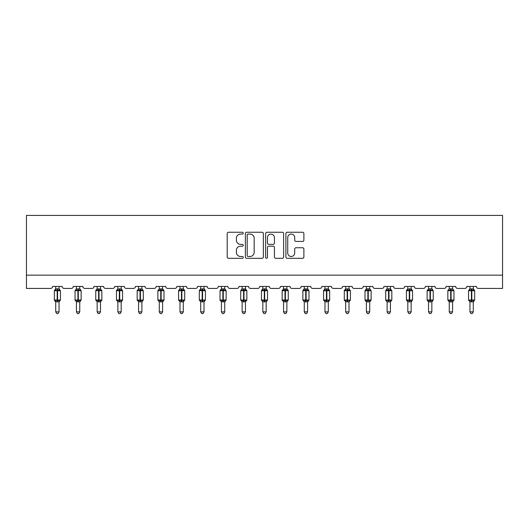 <?xml version="1.0" encoding="UTF-8"?>
<svg xmlns="http://www.w3.org/2000/svg" width="529" height="529" viewBox="0 0 529 529"><rect width="100%" height="100%" fill="white"/><g stroke="black" fill="none" stroke-linecap="round" stroke-linejoin="round"><path stroke-width="0.79" d="M243.261 233.163A0.913 0.913 0 0 0 242.348 232.251L228.502 232.251A1.303 1.303 0 0 0 227.199 233.553L227.199 257.008A1.303 1.303 0 0 0 228.502 258.311L242.348 258.311A0.913 0.913 0 0 0 243.261 257.405A0.913 0.913 0 0 0 242.348 256.492L240.556 256.492A4.172 4.172 0 0 1 236.384 252.32L236.384 250.362A4.172 4.172 0 0 1 240.556 246.197L242.348 246.197A0.913 0.913 0 0 0 243.261 245.284A0.913 0.913 0 0 0 242.348 244.372L240.556 244.372A4.172 4.172 0 0 1 236.384 240.199L236.384 238.242A4.172 4.172 0 0 1 240.556 234.076L242.348 234.076A0.913 0.913 0 0 0 243.261 233.163M302.588 241.436A1.303 1.303 0 0 0 303.891 240.133L303.891 233.553A1.303 1.303 0 0 0 302.588 232.251L287.207 232.251A1.303 1.303 0 0 0 285.905 233.553L285.905 257.008A1.303 1.303 0 0 0 287.207 258.311L302.588 258.311A1.303 1.303 0 0 0 303.891 257.008L303.891 249.06A1.303 1.303 0 0 0 302.588 247.757L296.002 247.757A1.303 1.303 0 0 0 294.699 249.06L294.699 253.001A3.485 3.485 0 0 1 291.214 256.492A3.485 3.485 0 0 1 287.73 253.001L287.73 237.561A3.485 3.485 0 0 1 291.214 234.076A3.485 3.485 0 0 1 294.699 237.561L294.699 240.133A1.303 1.303 0 0 0 296.002 241.436L302.588 241.436M502.55 275.153L502.55 215.409L26.45 215.409L26.45 288.431L50.612 288.431A1.99 1.99 0 0 0 52.602 286.44L62.164 286.44A1.99 1.99 0 0 0 64.154 288.431L71.322 288.431A1.99 1.99 0 0 0 73.319 286.44L82.874 286.44A1.99 1.99 0 0 0 84.865 288.431L92.039 288.431A1.99 1.99 0 0 0 94.03 286.44L103.585 286.44A1.99 1.99 0 0 0 105.582 288.431L112.75 288.431A1.99 1.99 0 0 0 114.74 286.44L124.302 286.44A1.99 1.99 0 0 0 126.292 288.431L133.46 288.431A1.99 1.99 0 0 0 135.45 286.44L145.012 286.44A1.99 1.99 0 0 0 147.002 288.431L154.17 288.431A1.99 1.99 0 0 0 156.161 286.44L165.722 286.44A1.99 1.99 0 0 0 167.713 288.431L174.881 288.431A1.99 1.99 0 0 0 176.871 286.44L186.433 286.44A1.99 1.99 0 0 0 188.423 288.431L195.591 288.431A1.99 1.99 0 0 0 197.588 286.44L207.143 286.44A1.99 1.99 0 0 0 209.134 288.431L216.308 288.431A1.99 1.99 0 0 0 218.298 286.44L227.854 286.44A1.99 1.99 0 0 0 229.851 288.431L237.018 288.431A1.99 1.99 0 0 0 239.009 286.44L248.57 286.44A1.99 1.99 0 0 0 250.561 288.431L257.729 288.431A1.99 1.99 0 0 0 259.719 286.44L269.281 286.44A1.99 1.99 0 0 0 271.271 288.431L278.439 288.431A1.99 1.99 0 0 0 280.43 286.44L289.991 286.44A1.99 1.99 0 0 0 291.982 288.431L299.149 288.431A1.99 1.99 0 0 0 301.146 286.44L310.702 286.44A1.99 1.99 0 0 0 312.692 288.431L319.866 288.431A1.99 1.99 0 0 0 321.857 286.44L331.412 286.44A1.99 1.99 0 0 0 333.409 288.431L340.577 288.431A1.99 1.99 0 0 0 342.567 286.44L352.129 286.44A1.99 1.99 0 0 0 354.119 288.431L361.287 288.431A1.99 1.99 0 0 0 363.278 286.44L372.839 286.44A1.99 1.99 0 0 0 374.83 288.431L381.998 288.431A1.99 1.99 0 0 0 383.988 286.44L393.55 286.44A1.99 1.99 0 0 0 395.54 288.431L402.708 288.431A1.99 1.99 0 0 0 404.698 286.44L414.26 286.44A1.99 1.99 0 0 0 416.25 288.431L423.418 288.431A1.99 1.99 0 0 0 425.415 286.44L434.97 286.44A1.99 1.99 0 0 0 436.961 288.431L444.135 288.431A1.99 1.99 0 0 0 446.126 286.44L455.681 286.44A1.99 1.99 0 0 0 457.678 288.431L464.846 288.431A1.99 1.99 0 0 0 466.836 286.44L476.398 286.44A1.99 1.99 0 0 0 478.388 288.431L502.55 288.431L502.55 275.153L26.45 275.153M263.363 233.553A1.303 1.303 0 0 0 262.053 232.251L246.679 232.251A1.303 1.303 0 0 0 245.377 233.553L245.377 257.008A1.303 1.303 0 0 0 246.679 258.311L262.053 258.311A1.303 1.303 0 0 0 263.363 257.008L263.363 233.553M266.947 232.251L282.321 232.251A1.303 1.303 0 0 1 283.623 233.553L283.623 257.008A1.303 1.303 0 0 1 282.321 258.311L275.741 258.311A1.303 1.303 0 0 1 274.439 257.008L274.439 247.499A1.303 1.303 0 0 0 273.136 246.197L268.765 246.197A1.303 1.303 0 0 0 267.462 247.499L267.462 257.405A0.913 0.913 0 0 1 266.55 258.311A0.913 0.913 0 0 1 265.637 257.405L265.637 233.553A1.303 1.303 0 0 1 266.947 232.251M248.114 234.076A0.913 0.913 0 0 0 247.202 234.988L247.202 255.58A0.913 0.913 0 0 0 248.114 256.492L249.999 256.492A4.172 4.172 0 0 0 254.171 252.32L254.171 238.242A4.172 4.172 0 0 0 249.999 234.076L248.114 234.076M274.439 237.627A3.485 3.485 0 0 0 270.954 234.142A3.485 3.485 0 0 0 267.462 237.627L267.462 243.069A1.303 1.303 0 0 0 268.765 244.372L273.136 244.372A1.303 1.303 0 0 0 274.439 243.069L274.439 237.627M59.043 286.44L59.043 288.946A1.461 1.395 180 0 0 59.81 290.163L59.526 290.593L57.582 290.123L55.241 290.593L54.765 290.097A0.661 0.661 0 0 0 54.328 290.719L54.328 300.016A0.661 0.661 0 0 0 54.765 300.637L55.241 300.148L57.185 300.611L59.526 300.148L59.81 300.571A1.461 1.395 -0 0 0 59.043 301.794L55.724 301.788A1.461 1.395 -0 0 0 54.956 300.571L54.956 300.571M55.724 286.44L55.724 289.006L57.185 288.814L57.185 300.016L60.438 300.016L60.438 290.719L54.328 290.719L54.328 300.016L57.185 300.016L57.185 301.927M59.043 301.794L59.043 311.865L55.724 311.865L55.724 301.788M57.185 288.814L59.043 288.946M55.241 290.593L55.724 289.006M59.043 289.006L59.526 290.593M55.241 300.148L55.724 301.728M59.526 300.148L59.043 301.728M59.043 311.865L58.045 313.591L56.722 313.591L55.724 311.865M59.043 302.013L60.438 300.016A0.661 0.661 0 0 1 60.399 300.234M79.753 286.44L79.753 288.946A1.461 1.395 180 0 0 80.52 290.163L80.236 290.593L78.292 290.123L75.958 290.593L75.475 290.097A0.661 0.661 0 0 0 75.045 290.719L75.045 300.016A0.661 0.661 0 0 0 75.475 300.637L75.045 300.016L81.149 300.016L81.149 290.719L80.712 290.097A0.661 0.661 0 0 1 80.904 290.209M79.753 302.013L81.149 300.016A0.661 0.661 0 0 1 81.116 300.234M79.753 301.794L76.434 301.788A1.461 1.395 -0 0 0 75.667 300.571L75.958 300.148L77.895 300.611L80.236 300.148L80.52 300.571A1.461 1.395 -0 0 0 79.753 301.794L79.753 311.865L78.761 313.591L77.432 313.591L76.434 311.865L76.434 301.788M100.47 286.44L100.47 288.946A1.461 1.395 180 0 0 101.237 290.163L100.946 290.593L99.009 290.123L96.668 290.593L96.192 290.097A0.661 0.661 0 0 0 95.756 290.719L95.756 300.016A0.661 0.661 0 0 0 96.192 300.637L95.756 300.016L101.859 300.016A0.661 0.661 0 0 1 101.826 300.234M100.47 301.794L97.151 301.788A1.461 1.395 -0 0 0 96.384 300.571L96.668 300.148L98.606 300.611L100.946 300.148L101.237 300.571A1.461 1.395 -0 0 0 100.47 301.794L100.47 311.865L99.472 313.591L98.143 313.591L97.151 311.865L97.151 301.788M76.434 302.013L75.667 300.571M76.434 311.865L79.753 311.865M76.434 286.44L76.434 289.006L79.753 288.946M75.958 290.593L76.434 289.006M79.76 289.006L80.236 290.593M75.958 300.148L76.434 301.728M80.236 300.148L79.76 301.728M97.151 302.013L96.384 300.571M100.47 302.013L101.859 300.016L101.859 290.719L95.756 290.719L97.151 288.728M97.151 311.865L100.47 311.865M97.151 286.44L97.144 289.006L100.47 288.946M96.668 290.593L97.144 289.006M100.47 289.006L100.946 290.593M96.668 300.148L97.144 301.728M100.946 300.148L100.47 301.728M121.181 286.44L121.181 288.946A1.461 1.395 180 0 0 121.948 290.163L121.663 290.593L119.719 290.123L117.378 290.593L116.902 290.097A0.661 0.661 0 0 0 116.466 290.719L116.466 300.016A0.661 0.661 0 0 0 116.902 300.637L116.466 300.016L122.576 300.016L122.576 290.719L122.139 290.097A0.661 0.661 0 0 1 122.331 290.209M121.181 302.013L122.576 300.016A0.661 0.661 0 0 1 122.536 300.234M121.181 301.794L117.861 301.788A1.461 1.395 -0 0 0 117.094 300.571L117.378 300.148L119.323 300.611L121.663 300.148L121.948 300.571A1.461 1.395 -0 0 0 121.181 301.794L121.181 311.865L120.182 313.591L118.853 313.591L117.861 311.865L117.861 301.788M141.891 286.44L141.891 288.946A1.461 1.395 180 0 0 142.658 290.163L142.374 290.593L140.43 290.123L138.089 290.593L137.613 290.097A0.661 0.661 0 0 0 137.176 290.719L137.176 300.016A0.661 0.661 0 0 0 137.613 300.637L137.176 300.016L143.286 300.016A0.661 0.661 0 0 1 143.247 300.234M141.891 301.794L138.572 301.788A1.461 1.395 -0 0 0 137.805 300.571L138.089 300.148L140.033 300.611L142.374 300.148L142.658 300.571A1.461 1.395 -0 0 0 141.891 301.794L141.891 311.865L140.893 313.591L139.57 313.591L138.572 311.865L138.572 301.788M117.861 302.013L117.094 300.571M117.861 311.865L121.181 311.865M117.861 286.44L117.861 289.006L121.181 288.946M117.378 290.593L117.861 289.006M121.181 289.006L121.663 290.593M117.378 300.148L117.861 301.728M121.663 300.148L121.181 301.728M138.572 302.013L137.805 300.571M141.891 302.013L143.286 300.016L143.286 290.719L137.176 290.719L138.572 288.728M138.572 311.865L141.891 311.865M138.572 286.44L138.572 289.006L141.891 288.946M138.089 290.593L138.572 289.006M141.891 289.006L142.374 290.593M138.089 300.148L138.572 301.728M142.374 300.148L141.891 301.728M162.601 286.44L162.601 288.946A1.461 1.395 180 0 0 163.368 290.163L163.084 290.593L161.14 290.123L158.799 290.593L158.323 290.097A0.661 0.661 0 0 0 157.887 290.719L157.887 300.016A0.661 0.661 0 0 0 158.323 300.637L157.887 300.016L163.997 300.016A0.661 0.661 0 0 1 163.957 300.234M162.601 301.794L159.282 301.788A1.461 1.395 -0 0 0 158.515 300.571L158.799 300.148L160.743 300.611L163.084 300.148L163.368 300.571A1.461 1.395 -0 0 0 162.601 301.794L162.601 311.865L161.603 313.591L160.28 313.591L159.282 311.865L159.282 301.788M159.282 302.013L158.515 300.571M162.601 302.013L163.997 300.016L163.997 290.719L157.887 290.719L159.282 288.728M159.282 311.865L162.601 311.865M159.282 286.44L159.282 289.006L162.601 288.946M158.799 290.593L159.282 289.006M162.601 289.006L163.084 290.593M158.799 300.148L159.282 301.728M163.084 300.148L162.601 301.728M183.312 286.44L183.312 288.946A1.461 1.395 180 0 0 184.079 290.163L183.794 290.593L181.85 290.123L179.51 290.593L179.033 290.097A0.661 0.661 0 0 0 178.597 290.719L178.597 300.016A0.661 0.661 0 0 0 179.033 300.637L178.597 300.016L184.707 300.016L184.707 290.719L184.271 290.097A0.661 0.661 0 0 1 184.462 290.209M183.312 302.013L184.707 300.016A0.661 0.661 0 0 1 184.674 300.234M183.312 301.794L179.992 301.788A1.461 1.395 -0 0 0 179.225 300.571L179.51 300.148L181.454 300.611L183.794 300.148L184.079 300.571A1.461 1.395 -0 0 0 183.312 301.794L183.312 311.865L182.32 313.591L180.991 313.591L179.992 311.865L179.992 301.788M179.992 302.013L179.225 300.571M179.992 311.865L183.312 311.865M179.992 286.44L179.992 289.006L183.312 288.946M179.51 290.593L179.992 289.006M183.312 289.006L183.794 290.593M179.51 300.148L179.992 301.728M183.794 300.148L183.312 301.728M204.022 286.44L204.022 288.946A1.461 1.395 180 0 0 204.789 290.163L204.505 290.593L202.567 290.123L200.227 290.593L199.75 290.097A0.661 0.661 0 0 0 199.314 290.719L199.314 300.016A0.661 0.661 0 0 0 199.75 300.637L199.314 300.016L205.417 300.016L205.417 290.719L204.981 290.097A0.661 0.661 0 0 1 205.173 290.209M204.022 302.013L205.417 300.016A0.661 0.661 0 0 1 205.384 300.234M204.022 301.794L200.703 301.788A1.461 1.395 -0 0 0 199.936 300.571L200.227 300.148L202.164 300.611L204.505 300.148L204.789 300.571A1.461 1.395 -0 0 0 204.022 301.794L204.022 311.865L203.03 313.591L201.701 313.591L200.703 311.865L200.703 301.788M200.703 302.013L199.936 300.571M200.703 311.865L204.022 311.865M200.703 286.44L200.703 289.006L204.022 288.946M200.227 290.593L200.703 289.006M204.029 289.006L204.505 290.593M200.227 300.148L200.703 301.728M204.505 300.148L204.029 301.728M224.739 286.44L224.739 288.946A1.461 1.395 180 0 0 225.506 290.163L225.215 290.593L223.278 290.123L220.937 290.593L220.461 290.097A0.661 0.661 0 0 0 220.024 290.719L220.024 300.016A0.661 0.661 0 0 0 220.461 300.637L220.024 300.016L226.128 300.016L226.128 290.719L225.698 290.097A0.661 0.661 0 0 1 225.883 290.209M224.739 302.013L226.128 300.016A0.661 0.661 0 0 1 226.095 300.234M224.739 301.794L221.42 301.788A1.461 1.395 -0 0 0 220.653 300.571L220.937 300.148L222.881 300.611L225.215 300.148L225.506 300.571A1.461 1.395 -0 0 0 224.739 301.794L224.739 311.865L223.741 313.591L222.411 313.591L221.42 311.865L221.42 301.788M221.42 302.013L220.653 300.571M221.42 311.865L224.739 311.865M221.42 286.44L221.413 289.006L224.739 288.946M220.937 290.593L221.413 289.006M224.739 289.006L225.215 290.593M220.937 300.148L221.413 301.728M225.215 300.148L224.739 301.728M245.449 286.44L245.449 288.946A1.461 1.395 180 0 0 246.216 290.163L245.932 290.593L243.988 290.123L241.647 290.593L241.171 290.097A0.661 0.661 0 0 0 240.735 290.719L240.735 300.016A0.661 0.661 0 0 0 241.171 300.637L240.735 300.016L246.845 300.016A0.661 0.661 0 0 1 246.805 300.234M245.449 301.794L242.13 301.788A1.461 1.395 -0 0 0 241.363 300.571L241.647 300.148L243.591 300.611L245.932 300.148L246.216 300.571A1.461 1.395 -0 0 0 245.449 301.794L245.449 311.865L244.451 313.591L243.128 313.591L242.13 311.865L242.13 301.788M242.13 302.013L241.363 300.571M245.449 302.013L246.845 300.016L246.845 290.719L240.735 290.719L242.13 288.728M242.13 311.865L245.449 311.865M242.13 286.44L242.13 289.006L245.449 288.946M241.647 290.593L242.13 289.006M245.449 289.006L245.932 290.593M241.647 300.148L242.13 301.728M245.932 300.148L245.449 301.728M266.16 286.44L266.16 288.946A1.461 1.395 180 0 0 266.927 290.163L266.642 290.593L264.698 290.123L262.358 290.593L261.881 290.097A0.661 0.661 0 0 0 261.445 290.719L261.445 300.016A0.661 0.661 0 0 0 261.881 300.637L261.445 300.016L267.555 300.016L267.555 290.719L267.119 290.097A0.661 0.661 0 0 1 267.31 290.209M266.16 302.013L267.555 300.016A0.661 0.661 0 0 1 267.515 300.234M266.16 301.794L262.84 301.788A1.461 1.395 -0 0 0 262.073 300.571L262.358 300.148L264.302 300.611L266.642 300.148L266.927 300.571A1.461 1.395 -0 0 0 266.16 301.794L266.16 311.865L265.161 313.591L263.839 313.591L262.84 311.865L262.84 301.788M262.84 302.013L262.073 300.571M262.84 311.865L266.16 311.865M262.84 286.44L262.84 289.006L266.16 288.946M262.358 290.593L262.84 289.006M266.16 289.006L266.642 290.593M262.358 300.148L262.84 301.728M266.642 300.148L266.16 301.728M286.87 286.44L286.87 288.946A1.461 1.395 180 0 0 287.637 290.163L287.353 290.593L285.409 290.123L283.068 290.593L282.592 290.097A0.661 0.661 0 0 0 282.155 290.719L282.155 300.016A0.661 0.661 0 0 0 282.592 300.637L282.155 300.016L288.265 300.016L288.265 290.719L287.829 290.097A0.661 0.661 0 0 1 288.021 290.209M286.87 302.013L288.265 300.016A0.661 0.661 0 0 1 288.226 300.234M286.87 301.794L283.551 301.788A1.461 1.395 -0 0 0 282.784 300.571L283.068 300.148L285.012 300.611L287.353 300.148L287.637 300.571A1.461 1.395 -0 0 0 286.87 301.794L286.87 311.865L285.872 313.591L284.549 313.591L283.551 311.865L283.551 301.788M283.551 302.013L282.784 300.571M283.551 311.865L286.87 311.865M283.551 286.44L283.551 289.006L286.87 288.946M283.068 290.593L283.551 289.006M286.87 289.006L287.353 290.593M283.068 300.148L283.551 301.728M287.353 300.148L286.87 301.728M307.58 286.44L307.58 288.946A1.461 1.395 180 0 0 308.347 290.163L308.063 290.593L306.119 290.123L303.785 290.593L303.302 290.097A0.661 0.661 0 0 0 302.872 290.719L302.872 300.016A0.661 0.661 0 0 0 303.302 300.637L302.872 300.016L308.976 300.016L308.976 290.719L308.539 290.097A0.661 0.661 0 0 1 308.731 290.209M307.58 302.013L308.976 300.016A0.661 0.661 0 0 1 308.943 300.234M307.58 301.794L304.261 301.788A1.461 1.395 -0 0 0 303.494 300.571L303.785 300.148L305.722 300.611L308.063 300.148L308.347 300.571A1.461 1.395 -0 0 0 307.58 301.794L307.58 311.865L306.589 313.591L305.259 313.591L304.261 311.865L304.261 301.788M304.261 302.013L303.494 300.571M304.261 311.865L307.58 311.865M304.261 286.44L304.261 289.006L307.58 288.946M303.785 290.593L304.261 289.006M307.587 289.006L308.063 290.593M303.785 300.148L304.261 301.728M308.063 300.148L307.587 301.728M328.297 286.44L328.297 288.946A1.461 1.395 180 0 0 329.064 290.163L328.774 290.593L326.836 290.123L324.495 290.593L324.019 290.097A0.661 0.661 0 0 0 323.583 290.719L323.583 300.016A0.661 0.661 0 0 0 324.019 300.637L323.583 300.016L329.686 300.016L329.686 290.719L329.25 290.097A0.661 0.661 0 0 1 329.441 290.209M328.297 302.013L329.686 300.016A0.661 0.661 0 0 1 329.653 300.234M328.297 301.794L324.978 301.788A1.461 1.395 -0 0 0 324.211 300.571L324.495 300.148L326.433 300.611L328.774 300.148L329.064 300.571A1.461 1.395 -0 0 0 328.297 301.794L328.297 311.865L327.299 313.591L325.97 313.591L324.978 311.865L324.978 301.788M324.978 302.013L324.211 300.571M324.978 311.865L328.297 311.865M324.978 286.44L324.971 289.006L328.297 288.946M324.495 290.593L324.971 289.006M328.297 289.006L328.774 290.593M324.495 300.148L324.971 301.728M328.774 300.148L328.297 301.728M349.008 286.44L349.008 288.946A1.461 1.395 180 0 0 349.775 290.163L349.49 290.593L347.546 290.123L345.206 290.593L344.729 290.097A0.661 0.661 0 0 0 344.293 290.719L344.293 300.016A0.661 0.661 0 0 0 344.729 300.637L344.293 300.016L350.403 300.016A0.661 0.661 0 0 1 350.363 300.234M349.008 301.794L345.688 301.788A1.461 1.395 -0 0 0 344.921 300.571L345.206 300.148L347.15 300.611L349.49 300.148L349.775 300.571A1.461 1.395 -0 0 0 349.008 301.794L349.008 311.865L348.009 313.591L346.68 313.591L345.688 311.865L345.688 301.788M345.688 302.013L344.921 300.571M349.008 302.013L350.403 300.016L350.403 290.719L344.293 290.719L345.688 288.728M345.688 311.865L349.008 311.865M345.688 286.44L345.688 289.006L349.008 288.946M345.206 290.593L345.688 289.006M349.008 289.006L349.49 290.593M345.206 300.148L345.688 301.728M349.49 300.148L349.008 301.728M365.632 300.571L365.916 300.148L367.86 300.611L370.201 300.148L370.485 300.571A1.461 1.395 -0 0 0 369.718 301.794L369.718 311.865L366.399 311.865L366.399 301.788A1.461 1.395 -0 0 0 365.632 300.571L365.003 300.016A0.661 0.661 0 0 0 365.44 300.637L365.003 300.016L371.113 300.016L371.113 290.719L370.677 290.097A0.661 0.661 0 0 1 370.869 290.209M369.718 302.013L371.113 300.016A0.661 0.661 0 0 1 371.107 300.095M365.003 290.719L365.003 300.016L365.003 290.719A0.661 0.661 0 0 1 365.44 290.097L365.003 290.719L367.86 290.719L367.86 290.123L365.916 290.593L365.44 290.097L366.399 288.728M369.718 301.788L366.399 301.788M369.718 286.44L369.718 288.946A1.461 1.395 180 0 0 370.485 290.163L370.201 290.593L367.86 290.123L367.86 288.814L369.718 288.946M366.399 286.44L366.399 289.006L367.86 288.814M365.916 290.593L366.399 289.006M369.718 289.006L370.201 290.593M365.916 300.148L366.399 301.728M370.201 300.148L369.718 301.728M369.718 311.865L368.72 313.591L367.397 313.591L366.399 311.865M386.342 300.571L386.626 300.148L388.57 300.611L390.911 300.148L391.196 300.571A1.461 1.395 -0 0 0 390.428 301.794L390.428 311.865L387.109 311.865L387.109 301.788A1.461 1.395 -0 0 0 386.342 300.571L385.714 300.016A0.661 0.661 0 0 0 386.15 300.637L385.714 300.016L391.824 300.016A0.661 0.661 0 0 1 391.817 300.095M385.714 290.719L385.714 300.016L385.714 290.719A0.661 0.661 0 0 1 386.15 290.097L385.714 290.719L388.57 290.719L388.57 290.123L386.626 290.593L386.15 290.097L387.109 288.728M390.428 302.013L391.824 300.016L391.824 290.719L388.57 290.719L388.57 301.927L387.109 301.788M390.428 301.788L388.57 301.927M390.428 286.44L390.428 288.946A1.461 1.395 180 0 0 391.196 290.163L390.911 290.593L388.57 290.123L388.57 288.814L390.428 288.946M387.109 286.44L387.109 289.006L388.57 288.814M386.626 290.593L387.109 289.006M390.428 289.006L390.911 290.593M386.626 300.148L387.109 301.728M390.911 300.148L390.428 301.728M390.428 311.865L389.43 313.591L388.107 313.591L387.109 311.865M411.139 286.44L411.139 288.946A1.461 1.395 180 0 0 411.906 290.163L411.622 290.593L409.677 290.123L407.337 290.593L406.861 290.097A0.661 0.661 0 0 0 406.424 290.719L406.424 300.016A0.661 0.661 0 0 0 406.861 300.637L406.424 300.016L412.534 300.016A0.661 0.661 0 0 1 412.527 300.095M411.139 301.794L407.819 301.788A1.461 1.395 -0 0 0 407.052 300.571L407.337 300.148L409.281 300.611L411.622 300.148L411.906 300.571A1.461 1.395 -0 0 0 411.139 301.794L411.139 311.865L410.147 313.591L408.818 313.591L407.819 311.865L407.819 301.788M407.819 302.013L407.052 300.571M411.139 302.013L412.534 300.016L412.534 290.719L406.424 290.719L407.819 288.728M407.819 311.865L411.139 311.865M407.819 286.44L407.819 289.006L411.139 288.946M407.337 290.593L407.819 289.006M411.139 289.006L411.622 290.593M407.337 300.148L407.819 301.728M411.622 300.148L411.139 301.728M427.763 300.571L428.054 300.148L429.991 300.611L432.332 300.148L432.616 300.571A1.461 1.395 -0 0 0 431.849 301.794L431.849 311.865L428.53 311.865L428.53 301.788A1.461 1.395 -0 0 0 427.763 300.571L427.141 300.016A0.661 0.661 0 0 0 427.577 300.637L427.141 300.016L433.244 300.016A0.661 0.661 0 0 1 433.244 300.095M427.141 290.719L427.141 300.016L427.141 290.719A0.661 0.661 0 0 1 427.577 290.097L427.141 290.719L429.991 290.719L429.991 290.123L428.054 290.593L427.577 290.097L428.53 288.728M431.849 302.013L433.244 300.016L433.244 290.719L429.991 290.719L429.991 301.927L428.53 301.788M431.849 301.788L429.991 301.927M431.849 286.44L431.849 288.946A1.461 1.395 180 0 0 432.616 290.163L432.332 290.593L429.991 290.123L429.991 288.814L431.849 288.946M428.53 286.44L428.53 289.006L429.991 288.814M428.054 290.593L428.53 289.006M431.856 289.006L432.332 290.593M428.054 300.148L428.53 301.728M432.332 300.148L431.856 301.728M431.849 311.865L430.857 313.591L429.528 313.591L428.53 311.865M448.48 300.571L448.764 300.148L450.708 300.611L453.042 300.148L453.333 300.571A1.461 1.395 -0 0 0 452.566 301.794L452.566 311.865L449.247 311.865L449.247 301.788A1.461 1.395 -0 0 0 448.48 300.571L447.851 300.016A0.661 0.661 0 0 0 448.288 300.637L447.851 300.016L453.955 300.016A0.661 0.661 0 0 1 453.955 300.095M447.851 290.719L447.851 300.016L447.851 290.719A0.661 0.661 0 0 1 448.288 290.097L447.851 290.719L450.708 290.719L450.708 290.123L448.764 290.593L448.288 290.097L449.247 288.728M452.566 302.013L453.955 300.016L453.955 290.719L450.708 290.719L450.708 301.927L449.247 301.788M452.566 301.788L450.708 301.927M452.566 286.44L452.566 288.946A1.461 1.395 180 0 0 453.333 290.163L453.042 290.593L450.708 290.123L450.708 288.814L452.566 288.946M449.247 286.44L449.24 289.006L450.708 288.814M448.764 290.593L449.24 289.006M452.566 289.006L453.042 290.593M448.764 300.148L449.24 301.728M453.042 300.148L452.566 301.728M452.566 311.865L451.568 313.591L450.239 313.591L449.247 311.865M473.276 286.44L473.276 288.946A1.461 1.395 180 0 0 474.044 290.163L473.759 290.593L471.815 290.123L469.474 290.593L468.998 290.097A0.661 0.661 0 0 0 468.562 290.719L468.562 300.016A0.661 0.661 0 0 0 468.998 300.637L468.562 300.016L474.672 300.016L474.672 290.719L474.235 290.097A0.661 0.661 0 0 1 474.427 290.209M473.276 302.013L474.672 300.016A0.661 0.661 0 0 1 474.665 300.095M473.276 301.794L469.957 301.788A1.461 1.395 -0 0 0 469.19 300.571L469.474 300.148L471.418 300.611L473.759 300.148L474.044 300.571A1.461 1.395 -0 0 0 473.276 301.794L473.276 311.865L472.278 313.591L470.955 313.591L469.957 311.865L469.957 301.788M469.957 302.013L469.19 300.571M469.957 311.865L473.276 311.865M469.957 286.44L469.957 289.006L473.276 288.946M469.474 290.593L469.957 289.006M473.276 289.006L473.759 290.593M469.474 300.148L469.957 301.728M473.759 300.148L473.276 301.728M57.582 301.927L57.582 288.814M54.956 290.163A1.461 1.395 180 0 0 55.724 288.94M77.895 288.814L77.895 290.719L75.045 290.719L76.434 288.728M81.149 290.719L77.895 290.719L77.895 301.927M78.292 301.927L78.292 288.814M75.667 290.163A1.461 1.395 180 0 0 76.434 288.94M98.606 288.814L98.606 301.927M99.009 301.927L99.009 288.814M96.384 290.163A1.461 1.395 180 0 0 97.151 288.94M119.323 288.814L119.323 290.719L116.466 290.719L117.861 288.728M122.576 290.719L119.323 290.719L119.323 301.927M119.719 301.927L119.719 288.814M117.094 290.163A1.461 1.395 180 0 0 117.861 288.94M140.033 288.814L140.033 301.927M140.43 301.927L140.43 288.814M137.805 290.163A1.461 1.395 180 0 0 138.572 288.94M160.743 288.814L160.743 301.927M161.14 301.927L161.14 288.814M158.515 290.163A1.461 1.395 180 0 0 159.282 288.94M181.454 288.814L181.454 290.719L178.597 290.719L179.992 288.728M184.707 290.719L181.454 290.719L181.454 301.927M181.85 301.927L181.85 288.814M179.225 290.163A1.461 1.395 180 0 0 179.992 288.94M202.164 288.814L202.164 290.719L199.314 290.719L200.703 288.728M205.417 290.719L202.164 290.719L202.164 301.927M202.567 301.927L202.567 288.814M199.936 290.163A1.461 1.395 180 0 0 200.703 288.94M222.881 288.814L222.881 290.719L220.024 290.719L221.42 288.728M226.128 290.719L222.881 290.719L222.881 301.927M223.278 301.927L223.278 288.814M220.653 290.163A1.461 1.395 180 0 0 221.42 288.94M243.591 288.814L243.591 301.927M243.988 301.927L243.988 288.814M241.363 290.163A1.461 1.395 180 0 0 242.13 288.94M264.302 288.814L264.302 290.719L261.445 290.719L262.84 288.728M267.555 290.719L264.302 290.719L264.302 301.927M264.698 301.927L264.698 288.814M262.073 290.163A1.461 1.395 180 0 0 262.84 288.94M285.012 288.814L285.012 290.719L282.155 290.719L283.551 288.728M288.265 290.719L285.012 290.719L285.012 301.927M285.409 301.927L285.409 288.814M282.784 290.163A1.461 1.395 180 0 0 283.551 288.94M305.722 288.814L305.722 290.719L302.872 290.719L304.261 288.728M308.976 290.719L305.722 290.719L305.722 301.927M306.119 301.927L306.119 288.814M303.494 290.163A1.461 1.395 180 0 0 304.261 288.94M326.433 288.814L326.433 290.719L323.583 290.719L324.978 288.728M329.686 290.719L326.433 290.719L326.433 301.927M326.836 301.927L326.836 288.814M324.211 290.163A1.461 1.395 180 0 0 324.978 288.94M347.15 288.814L347.15 301.927M347.546 301.927L347.546 288.814M344.921 290.163A1.461 1.395 180 0 0 345.688 288.94M371.113 290.719L367.86 290.719L367.86 301.927M368.257 301.927L368.257 288.814M365.632 290.163A1.461 1.395 180 0 0 366.399 288.94M388.967 301.927L388.967 288.814M386.342 290.163A1.461 1.395 180 0 0 387.109 288.94M409.281 288.814L409.281 301.927M409.677 301.927L409.677 288.814M407.052 290.163A1.461 1.395 180 0 0 407.819 288.94M430.394 301.927L430.394 288.814M427.763 290.163A1.461 1.395 180 0 0 428.53 288.94M451.105 301.927L451.105 288.814M448.48 290.163A1.461 1.395 180 0 0 449.247 288.94M471.418 288.814L471.418 290.719L468.562 290.719L469.957 288.728M474.672 290.719L471.418 290.719L471.418 301.927M471.815 301.927L471.815 288.814M469.19 290.163A1.461 1.395 180 0 0 469.957 288.94M59.043 288.728L60.438 290.719M54.328 290.719L55.724 288.728M54.328 300.016L55.724 302.013M75.045 300.016L75.045 290.719M80.712 290.097L79.753 288.728M95.756 300.016L95.756 290.719M100.47 288.728L101.859 290.719M116.466 300.016L116.466 290.719M122.139 290.097L121.181 288.728M137.176 300.016L137.176 290.719M141.891 288.728L143.286 290.719M157.887 300.016L157.887 290.719M162.601 288.728L163.997 290.719M178.597 300.016L178.597 290.719M184.271 290.097L183.312 288.728M199.314 300.016L199.314 290.719M204.981 290.097L204.022 288.728M220.024 300.016L220.024 290.719M225.698 290.097L224.739 288.728M240.735 300.016L240.735 290.719M245.449 288.728L246.845 290.719M261.445 300.016L261.445 290.719M267.119 290.097L266.16 288.728M282.155 300.016L282.155 290.719M287.829 290.097L286.87 288.728M302.872 300.016L302.872 290.719M308.539 290.097L307.58 288.728M323.583 300.016L323.583 290.719M329.25 290.097L328.297 288.728M344.293 300.016L344.293 290.719M349.008 288.728L350.403 290.719M370.677 290.097L369.718 288.728M365.44 300.637L366.399 302.013M390.428 288.728L391.824 290.719M386.15 300.637L387.109 302.013M406.424 300.016L406.424 290.719M411.139 288.728L412.534 290.719M431.849 288.728L433.244 290.719M427.577 300.637L428.53 302.013M452.566 288.728L453.955 290.719M448.288 300.637L449.247 302.013M468.562 300.016L468.562 290.719M474.235 290.097L473.276 288.728"/></g></svg>
